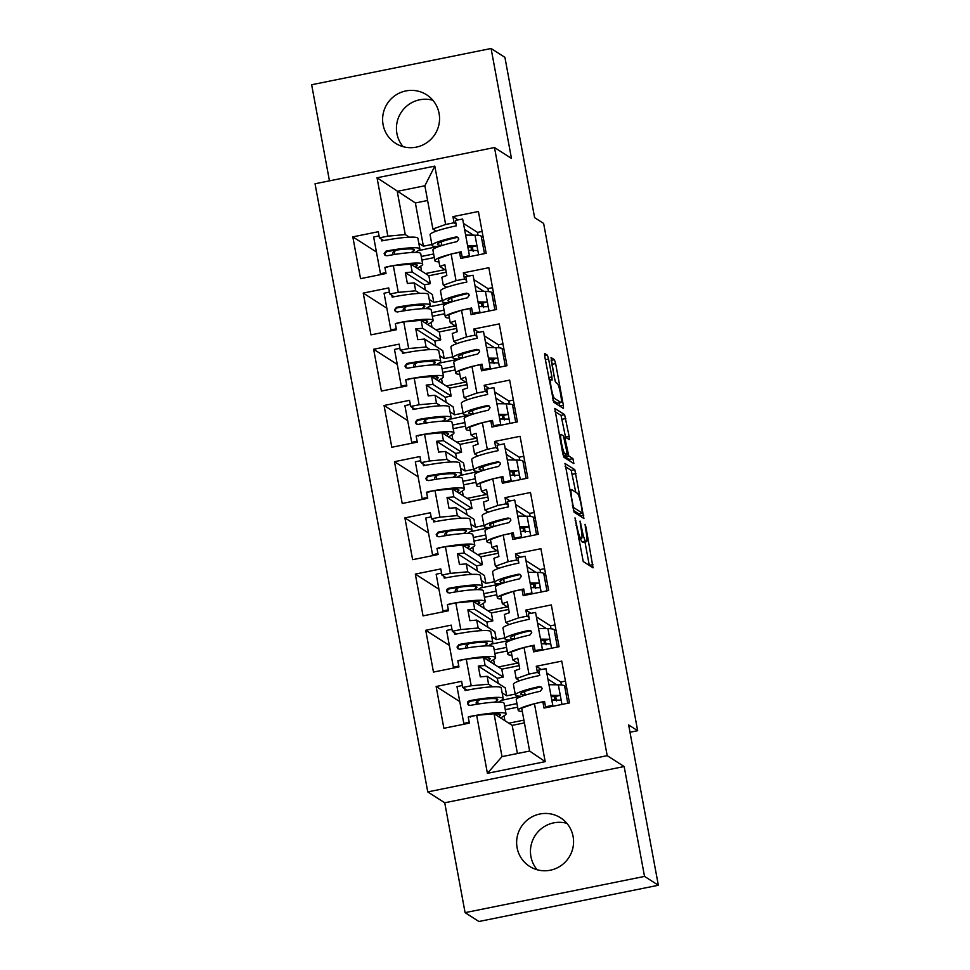 <?xml version="1.0" encoding="UTF-8"?>
<svg xmlns="http://www.w3.org/2000/svg" width="970" height="970" viewBox="0 0 970 970"><rect width="100%" height="100%" fill="white"/><g stroke="black" fill="none" stroke-linecap="round" stroke-linejoin="round"><path stroke-width="1.45" d="M574.992 517.859L583.237 561.545L593.058 567.814L585.928 527.037L585.043 524.309L586.062 531.414A11.591 1.491 78.6 0 1 586.62 541.672A11.591 1.491 78.6 0 1 586.426 541.624L585.613 541.102A11.591 1.491 78.6 0 1 581.782 528.674L580.036 521.084L581.018 528.177A11.591 1.491 78.6 0 1 581.576 538.435A11.591 1.491 78.6 0 1 581.382 538.386L580.569 537.865A11.591 1.491 78.6 0 1 576.726 525.437L574.992 517.859M383.089 124.694A28.797 28.336 -57.4 0 0 426.897 142.638A28.797 28.336 -57.4 0 0 426.606 94.781A28.797 28.336 -57.4 0 0 383.089 124.694M432.85 100.249A28.797 28.336 -57.4 0 0 403.132 146.676M517.107 847.768A28.797 28.336 -57.4 0 0 560.915 865.713A28.797 28.336 -57.4 0 0 560.624 817.855A28.797 28.336 -57.4 0 0 517.107 847.768M566.868 823.324A28.797 28.336 -57.4 0 0 537.15 869.75M658.351 885.258L478.913 921.5L465.091 912.649L644.529 876.407L658.351 885.258L628.633 724.929L637.654 730.701L543.636 223.439L534.615 217.668L504.909 57.351L491.087 48.5L311.649 84.742L329.461 180.844M548.596 359.07L547.407 355.19L544.594 353.419L544.776 356.62L553.7 402.235L563.473 408.491L563.364 405.302L555.628 363.568L554.428 359.688L551.057 357.554L554.537 378.615L555.737 382.495L557.386 383.55A9.688 1.249 78.6 0 1 560.478 393.347A9.688 1.249 78.6 0 1 561.048 402.514A9.688 1.249 78.6 0 1 560.89 402.465L554.452 398.355A9.688 1.249 78.6 0 1 551.36 388.546A9.688 1.249 78.6 0 1 550.79 379.391A9.688 1.249 78.6 0 1 550.948 379.428L552.088 380.131L551.906 376.93L548.596 359.07L545.346 359.724M644.529 876.407L624.159 766.53L607.196 755.666L494.482 147.525L511.457 158.389L491.087 48.5M565.049 463.417L574.094 512.221L583.916 518.489L574.81 469.662L564.928 463.442M562.697 453.342L554.791 408.406L564.625 414.675L569.123 436.415L569.305 439.628L565.219 437.058L565.389 440.259L568.784 455.997L572.906 458.628L573.876 463.587L563.897 457.222L562.697 453.342M446.649 287.35L443.302 285.204L441.835 277.287L446.843 275.504L444.842 264.689L439.834 266.471L438.355 258.553L451.111 254.019L459.55 252.309L460.677 258.444L486.164 253.291L478.416 211.496L452.929 216.649L454.069 222.773L445.63 224.47L432.887 229.005L424.872 185.767L397.239 191.357L405.254 234.582L409.304 237.177M446.236 272.231L428.861 275.735L410.722 264.131L412.201 272.061L405.363 272.667L407.364 283.47L414.202 282.864L432.329 294.468L433.796 302.397L442.296 300.676M414.202 282.864L415.669 290.794L419.719 293.389M429.237 299.475L433.796 302.397M457.064 343.55L453.717 341.416L452.25 333.486L457.258 331.704L455.257 320.9L450.25 322.683L448.77 314.753L461.526 310.218L469.965 308.521L471.093 314.644L496.579 309.491L488.832 267.708L463.345 272.849L464.484 278.972L456.045 280.682L443.302 285.204M456.652 328.43L439.277 331.934L421.138 320.33L422.617 328.26L415.778 328.866L417.779 339.682L424.617 339.063L442.744 350.679L444.224 358.597L452.711 356.887M424.617 339.063L426.085 346.993L430.134 349.588M439.652 355.675L444.224 358.597M467.479 399.761L464.133 397.615L462.666 389.685L467.673 387.903L465.673 377.1L460.665 378.882L459.198 370.952L471.941 366.417L480.38 364.72L481.508 370.843L506.995 365.702L499.247 323.907L473.772 329.048L474.9 335.171L466.473 336.881L453.717 341.416M467.067 384.629L449.692 388.145L431.565 376.53L433.032 384.459L426.194 385.078L428.194 395.881L435.033 395.275L453.16 406.879L454.639 414.808L463.126 413.087M435.033 395.275L436.5 403.193L440.55 405.787M450.068 411.886L454.639 414.808M477.895 455.961L474.548 453.814L473.081 445.897L478.089 444.114L476.088 433.299L471.08 435.081L469.613 427.152L482.357 422.629L490.796 420.919L491.923 427.042L517.41 421.901L509.662 380.107L484.188 385.26L485.315 391.383L476.888 393.08L464.133 397.615M477.482 440.841L460.107 444.345L441.98 432.741L443.448 440.659L436.609 441.277L438.61 452.081L445.448 451.474L463.587 463.078L465.054 471.008L473.542 469.286M445.448 451.474L446.915 459.404L450.977 461.999M460.483 468.086L465.054 471.008M488.31 512.16L484.964 510.014L483.496 502.096L488.504 500.314L486.503 489.51L481.496 491.281L480.029 483.363L492.772 478.828L501.211 477.131L502.351 483.254L527.825 478.101L520.078 436.306L494.603 441.459L495.731 447.582L487.304 449.292L474.548 453.814M487.898 497.04L470.523 500.544L452.396 488.941L453.863 496.87L447.024 497.477L449.037 508.292L455.864 507.674L474.003 519.277L475.47 527.207L483.969 525.497M455.864 507.674L457.331 515.603L461.393 518.198M470.899 524.285L475.47 527.207M498.725 568.359L495.379 566.225L493.912 558.296L498.919 556.513L496.919 545.71L491.911 547.492L490.444 539.562L503.187 535.028L511.626 533.33L512.766 539.453L538.241 534.312L530.493 492.517L505.018 497.658L506.146 503.782L497.719 505.491L484.964 510.014M498.313 553.239L480.938 556.756L462.811 545.14L464.278 553.07L457.44 553.676L459.453 564.491L466.279 563.873L484.418 575.489L485.885 583.406L494.385 581.697M466.279 563.873L467.746 571.803L471.808 574.398M481.314 580.484L485.885 583.406M509.141 624.571L505.794 622.425L504.327 614.495L509.335 612.725L507.334 601.909L502.327 603.692L500.859 595.762L513.615 591.239L522.042 589.53L523.182 595.653L548.656 590.512L540.908 548.717L515.434 553.858L516.573 559.993L508.134 561.691L495.379 566.225M508.729 609.439L491.366 612.955L473.227 601.351L474.694 609.269L467.867 609.887L469.868 620.691L476.694 620.085L494.833 631.688L496.3 639.618L504.8 637.896M476.694 620.085L478.161 628.002L482.223 630.597M491.741 636.696L496.3 639.618M519.568 680.77L516.222 678.624L514.743 670.706L519.762 668.924L517.75 658.109L512.742 659.891L511.275 651.973L524.03 647.439L532.457 645.729L533.597 651.864L559.072 646.711L551.324 604.916L525.849 610.069L526.989 616.192L518.55 617.89L505.794 622.425M519.144 665.65L501.781 669.154L483.642 657.551L485.109 665.481L478.283 666.087L480.283 676.89L487.11 676.284L505.249 687.888L506.716 695.817L515.216 694.096M487.11 676.284L488.589 684.214L492.639 686.808M502.157 692.895L506.716 695.817M607.196 755.666L427.758 791.908L315.044 183.766L494.482 147.525M478.161 628.002L460.774 629.566L455.827 602.904L473.227 601.351M467.746 571.803L450.359 573.367L441.92 575.064L440.792 568.941L415.305 574.082L423.053 615.877L448.528 610.736L447.4 604.613L455.827 602.904M450.359 573.367L445.412 546.704L462.811 545.14M457.331 515.603L439.943 517.155L431.504 518.865L430.365 512.742L404.89 517.883L412.638 559.678L438.113 554.525L436.985 548.402L445.412 546.704M439.943 517.155L434.996 490.505L452.396 488.941M446.915 459.404L429.528 460.956L421.089 462.666L419.949 456.53L394.475 461.684L402.223 503.478L427.697 498.325L426.57 492.202L434.996 490.505M429.528 460.956L424.581 434.293L441.98 432.741M436.5 403.193L419.101 404.757L410.674 406.454L409.534 400.331L384.059 405.484L391.807 447.267L417.282 442.126L416.142 436.003L424.581 434.293M419.101 404.757L414.166 378.094L431.565 376.53M426.085 346.993L408.685 348.545L400.258 350.255L399.119 344.132L373.644 349.273L381.392 391.068L406.866 385.927L405.727 379.791L414.166 378.094M408.685 348.545L403.75 321.894L421.138 320.33M415.669 290.794L398.27 292.346L389.843 294.055L388.703 287.932L363.229 293.073L370.964 334.868L396.451 329.715L395.311 323.592L403.75 321.894M398.27 292.346L393.335 265.683L410.722 264.131M405.254 234.582L387.854 236.146L379.428 237.844L378.288 231.721L352.813 236.874L360.549 278.657L386.036 273.516L384.896 267.393L393.335 265.683M387.854 236.146L377.039 177.777L434.815 166.112L445.63 224.47M451.111 254.019L456.045 280.682M461.526 310.218L466.473 336.881M471.941 366.417L476.888 393.08M482.357 422.629L487.304 449.292M492.772 478.828L497.719 505.491M503.187 535.028L508.134 561.691M513.615 591.239L518.55 617.89M524.03 647.439L528.965 674.101L516.222 678.624M524.418 722.893L512.196 725.354L494.057 713.75L501.999 756.624L529.632 751.047L521.69 708.173L534.446 703.638L542.873 701.94L544.012 708.064L569.487 702.91L561.751 661.128L536.264 666.269L537.404 672.392L528.965 674.101M534.446 703.638L545.188 761.644L487.413 773.32L476.67 715.314L494.057 713.75M488.589 684.214L471.19 685.766L462.751 687.475L461.623 681.352L436.136 686.493L443.884 728.288L469.371 723.135L468.231 717.012L476.67 715.314M471.19 685.766L466.243 659.103L483.642 657.551M460.774 629.566L452.335 631.264L451.208 625.141L425.721 630.294L433.469 672.077L458.955 666.936L457.816 660.812L466.243 659.103M629.991 732.253L637.654 730.701M445.885 270.351L439.834 266.471M412.201 272.061L430.328 283.664L424.411 284.865L425.357 290.006M428.861 275.735L430.328 283.664M456.3 326.55L450.25 322.683M422.617 328.26L440.744 339.864L434.827 341.064L435.785 346.217M439.277 331.934L440.744 339.864M466.715 382.762L460.665 378.882M433.032 384.459L451.159 396.063L445.242 397.263L446.2 402.417M449.692 388.145L451.159 396.063M477.131 438.961L471.08 435.081M443.448 440.659L461.575 452.275L455.657 453.463L456.615 458.616M460.107 444.345L461.575 452.275M487.558 495.161L481.496 491.281M453.863 496.87L471.99 508.474L466.073 509.674L467.031 514.815M470.523 500.544L471.99 508.474M497.974 551.36L491.911 547.492M464.278 553.07L482.417 564.673L476.488 565.874L477.446 571.027M480.938 556.756L482.417 564.673M508.389 607.572L502.327 603.692M474.694 609.269L492.833 620.885L486.904 622.073L487.861 627.226M491.366 612.955L492.833 620.885M518.804 663.771L512.742 659.891M485.109 665.481L503.248 677.084L497.319 678.272L498.277 683.426M501.781 669.154L503.248 677.084M512.196 725.354L517.41 753.508M529.632 751.047L545.188 761.644M487.413 773.32L501.999 756.624M624.159 766.53L444.733 802.772L465.091 912.649M444.733 802.772L427.758 791.908M427.6 200.487L415.378 202.96L377.039 177.777M436.233 231.151L432.887 229.005M418.822 243.276L423.381 246.198L431.88 244.476M415.378 202.96L423.381 246.198M424.872 185.767L434.815 166.112M504.921 720.71L504.012 715.811M554.767 699.685L552.997 700.037M517.64 707.178L505.261 709.676M459.768 701.613L436.136 686.493M523.909 720.128L508.789 723.183M567.717 693.344L566.019 693.683M516.974 703.589L504.594 706.087M565.449 681.098L560.866 682.019L561.424 684.99M522.309 711.483A32.859 4.025 -10.5 0 1 518.222 710.331L516.246 699.697A32.859 4.025 169.5 0 1 540.266 691.27L542.169 688.712L541.551 687.269L539.393 686.59A32.859 4.025 169.5 0 0 515.385 695.017A32.859 4.025 169.5 0 0 520.563 696.205L501.357 700.388M466.982 690.179L462.751 687.475M556.804 684.82L547.929 679.133M539.393 673.665L537.404 672.392M560.866 682.019L546.789 673.01M541.369 669.53L536.264 666.269M544.873 703.214L542.873 701.94M494.506 664.498L493.597 659.612M544.352 643.474L542.582 643.837M507.225 650.979L494.845 653.477M449.353 645.414L425.721 630.294M517.713 663.08L498.374 666.984M557.301 637.144L555.604 637.484M506.558 647.39L494.179 649.888M484.091 608.299L483.181 603.413M533.924 587.274L532.166 587.638M496.81 594.78L484.43 597.278M438.937 589.214L415.305 574.082M507.298 606.868L487.958 610.773M546.886 580.933L545.188 581.285M496.143 591.191L483.763 593.688M473.675 552.1L472.766 547.213M523.509 531.075L521.751 531.427M486.394 538.568L474.015 541.066M428.51 533.003L404.89 517.883M496.882 550.669L477.543 554.573M536.471 524.734L534.773 525.073M485.727 534.979L473.348 537.477M463.26 495.888L462.35 491.002M513.094 474.876L511.335 475.227M475.967 482.369L463.599 484.867M418.094 476.803L394.475 461.684M486.467 494.47L467.128 498.374M526.055 468.534L524.358 468.874M475.312 478.78L462.933 481.278M452.844 439.689L451.935 434.803M502.678 418.664L500.92 419.028M465.551 426.169L453.184 428.667M407.679 420.604L384.059 405.484M476.052 438.258L456.712 442.174M515.64 412.323L513.942 412.674M464.885 422.58L452.517 425.078M442.417 383.489L441.52 378.603M492.263 362.465L490.505 362.816M455.136 369.97L442.769 372.468M397.263 364.393L373.644 349.273M465.636 382.059L446.297 385.963M505.212 356.123L503.515 356.463M454.469 366.369L442.102 368.879M432.002 327.29L431.104 322.392M481.847 306.265L480.089 306.617M444.721 313.759L432.353 316.256M386.848 308.193L363.229 293.073M455.209 325.859L435.882 329.764M494.797 299.924L493.099 300.263M444.054 310.17L431.686 312.667M421.586 271.079L420.689 266.192M471.432 250.054L469.662 250.418M434.305 257.559L421.926 260.057M376.433 251.994L352.813 236.874M444.793 269.66L425.466 273.564M484.382 243.725L482.684 244.064M433.638 253.97L421.271 256.468M555.034 624.886L550.451 625.82L551.008 628.79M511.578 640.018L490.941 644.189M456.567 633.98L452.335 631.264M546.389 628.609L537.513 622.934M528.977 617.466L526.989 616.192M550.451 625.82L536.374 616.811M530.954 613.331L525.849 610.069M534.458 647.014L532.457 645.729M482.114 231.466L477.531 232.4L478.089 235.37M438.974 261.864A32.859 4.025 -10.5 0 1 434.887 260.712L432.923 250.078A32.859 4.025 169.5 0 1 456.931 241.651L458.834 239.093L457.585 237.165L456.058 236.959A32.859 4.025 169.5 0 0 432.05 245.398A32.859 4.025 169.5 0 0 437.228 246.586L418.021 250.769M383.659 240.56L379.428 237.844M473.469 235.189L464.594 229.514M456.058 224.046L454.069 222.773M477.531 232.4L463.466 223.391M458.034 219.911L452.929 216.649M461.538 253.594L459.55 252.309M492.53 287.678L487.946 288.599L488.504 291.57M449.074 302.81L428.437 306.969M394.075 296.759L389.843 294.055M483.884 291.4L475.009 285.713M466.473 280.245L464.484 278.972M487.946 288.599L473.881 279.59M468.449 276.111L463.345 272.849M471.953 309.794L469.965 308.521M502.945 343.877L498.374 344.799L498.919 347.781M459.489 359.009L438.852 363.18M404.49 352.959L400.258 350.255M494.312 347.599L485.436 341.913M476.9 336.457L474.9 335.171M498.374 344.799L484.297 335.79M478.865 332.322L473.772 329.048M482.369 365.993L480.38 364.72M513.36 400.076L508.789 400.998L509.335 403.981M470.22 430.474A32.859 4.025 -10.5 0 1 466.133 429.31L464.169 418.688A32.859 4.025 169.5 0 1 488.177 410.249L490.08 407.703L488.844 405.775L487.316 405.569A32.859 4.025 169.5 0 0 463.296 414.008A32.859 4.025 169.5 0 0 468.486 415.196L449.268 419.379M414.905 409.17L410.674 406.454M504.727 403.799L495.852 398.124M487.316 392.656L485.315 391.383M508.789 400.998L494.712 391.989M489.28 388.521L484.188 385.26M492.784 422.192L490.796 420.919M523.776 456.276L519.205 457.209L519.75 460.18M480.635 486.673A32.859 4.025 -10.5 0 1 476.561 485.521L474.585 474.888A32.859 4.025 169.5 0 1 498.592 466.461L500.496 463.902L499.877 462.46L497.731 461.781A32.859 4.025 169.5 0 0 473.712 470.207A32.859 4.025 169.5 0 0 478.901 471.396L459.683 475.579M425.321 465.37L421.089 462.666M515.143 459.998L506.267 454.324M497.731 448.855L495.731 447.582M519.205 457.209L505.127 448.201M499.708 444.721L494.603 441.459M503.2 478.404L501.211 477.131M534.191 512.487L529.62 513.409L530.166 516.38M491.062 542.873A32.859 4.025 -10.5 0 1 486.976 541.721L485 531.087A32.859 4.025 169.5 0 1 509.007 522.66L510.911 520.102L510.293 518.659L508.147 517.98A32.859 4.025 169.5 0 0 484.139 526.407A32.859 4.025 169.5 0 0 489.316 527.595L470.098 531.778M435.736 521.569L431.504 518.865M525.558 516.21L516.683 510.523M508.147 505.067L506.146 503.782M529.62 513.409L515.543 504.4M510.123 500.932L505.018 497.658M513.615 534.603L511.626 533.33M544.619 568.687L540.035 569.608L540.581 572.591M501.15 583.819L480.514 587.99M446.151 577.768L441.92 575.064M535.973 572.409L527.098 566.722M518.562 561.266L516.573 559.993M540.035 569.608L525.958 560.599M520.538 557.132L515.434 553.858M524.03 590.803L522.042 589.53M497.319 678.272L478.283 666.087M486.904 622.073L467.867 609.887M476.488 565.874L457.44 553.676M466.073 509.674L447.024 497.477M455.657 453.463L436.609 441.277M445.242 397.263L426.194 385.078M434.827 341.064L415.778 328.866M424.411 284.865L405.363 272.667M580.484 538.665A11.591 1.491 78.6 0 0 582.024 541.818L585.613 541.102M586.62 541.672L583.031 542.388A11.591 1.491 78.6 0 1 582.837 542.339L582.024 541.818M589.323 565.437L584.971 542M575.756 492.239L571.221 470.389L565.134 466.497M580.181 516.113L579.721 513.688M572.93 504.933L573.767 507.649L582.388 513.142L581.309 505.77A11.591 1.491 78.6 0 0 577.477 493.342L571.621 489.595A11.591 1.491 78.6 0 0 571.415 489.547A11.591 1.491 78.6 0 0 571.985 499.805L572.93 504.933L572.288 505.055M578.835 513.845L573.367 510.402M554.949 411.51L561.036 415.402L564.625 414.675M565.558 437.252L561.036 415.402M564.588 455.318L565.195 456.712L569.317 459.356L572.906 458.628M569.96 461.102L569.317 459.356M561.169 434.439A9.688 1.249 78.6 0 0 561 434.402A9.688 1.249 78.6 0 0 561.582 443.557A9.688 1.249 78.6 0 0 564.673 453.366L567.001 454.821L566.832 451.62L563.437 435.894L561.169 434.439M561.048 402.514L557.459 403.241A9.688 1.249 78.6 0 1 557.301 403.193L552.973 400.428M555.192 381.307L551.384 361.604M559.787 406.127L559.193 402.889M500.653 717.97L504.885 715.254A32.859 4.025 169.5 0 0 506.037 713.859L504.073 703.238A32.859 4.025 -10.5 0 0 470.268 705.408L468.243 704.863L467.455 703.25L467.867 701.722L469.407 700.728A32.859 4.025 -10.5 0 1 503.2 698.558L501.235 687.924A32.859 4.025 169.5 0 0 465.079 690.543L464.751 688.748M479.883 699.697L477.64 701.14A42.462 5.202 169.5 0 0 476.149 702.935L476.416 704.329M506.037 713.859A32.859 4.025 169.5 0 0 469.892 716.49L470.535 717.06M494.3 713.908A27.318 3.346 -10.5 0 1 500.593 714.878A27.318 3.346 -10.5 0 1 499.635 716.03L498.628 716.672M494.554 702.159L496.798 700.716L496.446 698.824M496.798 700.716A27.318 3.346 -10.5 0 0 497.755 699.564A27.318 3.346 -10.5 0 0 470.05 701.286L468.267 702.765L468.595 705.117M465.6 690.446L465.37 689.136M469.201 722.238A32.859 4.025 169.5 0 0 463.805 723.402L465.649 723.717A27.318 3.346 -10.5 0 1 469.322 722.905M503.2 698.558A32.859 4.025 -10.5 0 1 502.048 699.94L498.774 702.05M462.387 685.487A32.859 4.025 169.5 0 0 456.991 686.651L463.805 723.402M554.416 696.654L554.84 700.061M548.959 684.711L558.332 684.832A42.462 5.202 -10.5 0 1 564.552 685.766L566.553 687.051M518.222 710.331A32.859 4.025 -10.5 0 1 533.573 703.953M536.204 703.286A32.859 4.025 -10.5 0 1 544.534 701.407L545.54 706.815A32.859 4.025 -10.5 0 1 552.803 705.42L552.585 706.148A27.318 3.346 169.5 0 0 546.546 707.312L545.54 706.815M544.667 702.086A27.318 3.346 169.5 0 0 543.503 702.341M556.525 700.946L555.81 697.078A2.401 1.249 75.2 0 0 555.01 696.666L551.166 696.618M515.385 695.017L513.409 684.384A32.859 4.025 -10.5 0 1 539.732 675.472L538.726 670.064A32.859 4.025 -10.5 0 1 545.989 668.669L552.803 705.42M550.936 695.344L559.581 695.454A2.401 1.249 -104.8 0 1 560.381 695.866L561.096 699.746A2.401 1.249 -104.8 0 1 560.636 700.122A2.401 1.249 -104.8 0 1 560.454 700.134L551.797 700.025M541.345 687.075L540.411 687.075A27.318 3.346 169.5 0 0 520.829 694.011A27.318 3.346 169.5 0 0 525.134 694.993L525.655 695.005M490.238 661.77L494.47 659.054A32.859 4.025 169.5 0 0 495.621 657.66L493.657 647.038A32.859 4.025 -10.5 0 0 459.853 649.209L457.828 648.663L457.04 647.051L458.992 644.516A32.859 4.025 -10.5 0 1 492.784 642.346L490.82 631.725A32.859 4.025 169.5 0 0 454.663 634.344L454.336 632.549M469.468 643.486L467.225 644.929A42.462 5.202 169.5 0 0 465.733 646.723L466 648.118M495.621 657.66A32.859 4.025 169.5 0 0 459.477 660.291L460.12 660.849M483.884 657.709A27.318 3.346 -10.5 0 1 490.177 658.666A27.318 3.346 -10.5 0 1 489.219 659.83L488.213 660.473M484.139 645.959L486.382 644.516L486.031 642.625M486.382 644.516A27.318 3.346 -10.5 0 0 487.34 643.365A27.318 3.346 -10.5 0 0 459.634 645.086L457.84 646.566L458.179 648.906M455.185 634.247L454.942 632.937M458.786 666.026A32.859 4.025 169.5 0 0 453.39 667.19L455.233 667.505A27.318 3.346 -10.5 0 1 458.907 666.705M492.784 642.346A32.859 4.025 -10.5 0 1 491.632 643.74L488.359 645.85M451.971 629.287A32.859 4.025 169.5 0 0 446.576 630.452L453.39 667.19M479.823 605.571L484.054 602.855A32.859 4.025 169.5 0 0 485.206 601.461L483.242 590.827A32.859 4.025 -10.5 0 0 449.437 592.997L447.412 592.452L446.624 590.839L447.037 589.311L448.576 588.317A32.859 4.025 -10.5 0 1 482.369 586.147L480.392 575.525A32.859 4.025 169.5 0 0 444.248 578.144L443.92 576.338M459.053 587.286L456.809 588.729A42.462 5.202 169.5 0 0 455.318 590.524L455.585 591.918M485.206 601.461A32.859 4.025 169.5 0 0 449.061 604.08L449.704 604.649M473.469 601.509A27.318 3.346 -10.5 0 1 479.762 602.467A27.318 3.346 -10.5 0 1 478.804 603.619L477.798 604.274M473.712 589.76L475.967 588.317L475.615 586.426M475.967 588.317A27.318 3.346 -10.5 0 0 476.925 587.153A27.318 3.346 -10.5 0 0 449.219 588.887L447.425 590.366L447.764 592.706M444.769 578.035L444.527 576.738M448.37 609.827A32.859 4.025 169.5 0 0 442.975 610.991L444.806 611.306A27.318 3.346 -10.5 0 1 448.492 610.506M482.369 586.147A32.859 4.025 -10.5 0 1 481.217 587.541L477.943 589.639M441.556 573.076A32.859 4.025 169.5 0 0 436.161 574.24L442.975 610.991M469.407 549.372L473.639 546.643A32.859 4.025 169.5 0 0 474.791 545.261L472.814 534.628A32.859 4.025 -10.5 0 0 439.022 536.798L436.997 536.252L436.197 534.64L438.161 532.118A32.859 4.025 -10.5 0 1 471.953 529.947L469.977 519.314A32.859 4.025 169.5 0 0 433.832 521.945L433.493 520.138M448.637 531.087L446.394 532.53A42.462 5.202 169.5 0 0 444.903 534.324L445.157 535.719M474.791 545.261A32.859 4.025 169.5 0 0 438.646 547.88L439.289 548.45M463.054 545.298A27.318 3.346 -10.5 0 1 469.347 546.268A27.318 3.346 -10.5 0 1 468.389 547.419L467.382 548.074M463.296 533.561L465.551 532.106L465.2 530.214M465.551 532.106A27.318 3.346 -10.5 0 0 466.509 530.954A27.318 3.346 -10.5 0 0 438.804 532.688L437.009 534.155L437.349 536.507M434.354 521.836L434.111 520.526M437.943 553.627A32.859 4.025 169.5 0 0 432.547 554.791L434.39 555.107A27.318 3.346 -10.5 0 1 438.076 554.307M471.953 529.947A32.859 4.025 -10.5 0 1 470.802 531.33L467.528 533.439M431.141 516.877A32.859 4.025 169.5 0 0 425.745 518.041L432.547 554.791M458.992 493.16L463.224 490.444A32.859 4.025 169.5 0 0 464.375 489.05L462.399 478.428A32.859 4.025 -10.5 0 0 428.607 480.599L426.582 480.053L425.781 478.44L427.746 475.906A32.859 4.025 -10.5 0 1 461.538 473.748L459.562 463.114A32.859 4.025 169.5 0 0 423.417 465.733L423.078 463.939M438.222 474.876L435.979 476.318A42.462 5.202 169.5 0 0 434.487 478.125L434.742 479.507M464.375 489.05A32.859 4.025 169.5 0 0 428.219 491.681L428.873 492.239M452.638 489.098A27.318 3.346 -10.5 0 1 458.931 490.068A27.318 3.346 -10.5 0 1 457.973 491.22L456.967 491.863M452.881 477.349L455.136 475.906L454.784 474.015M455.136 475.906A27.318 3.346 -10.5 0 0 456.094 474.754A27.318 3.346 -10.5 0 0 428.388 476.476L426.594 477.955L426.933 480.308M423.938 465.636L423.696 464.327M427.527 497.416A32.859 4.025 169.5 0 0 422.132 498.592L423.975 498.895A27.318 3.346 -10.5 0 1 427.661 498.095M461.538 473.748A32.859 4.025 -10.5 0 1 460.386 475.13L457.112 477.24M420.725 460.677A32.859 4.025 169.5 0 0 415.33 461.841L422.132 498.592M448.576 436.961L452.808 434.245A32.859 4.025 169.5 0 0 453.96 432.85L451.984 422.229A32.859 4.025 -10.5 0 0 418.191 424.387L416.166 423.841L415.366 422.229L417.318 419.707A32.859 4.025 -10.5 0 1 451.123 417.536L449.146 406.915A32.859 4.025 169.5 0 0 413.002 409.534L412.662 407.727M427.806 418.676L425.563 420.119A42.462 5.202 169.5 0 0 424.072 421.914L424.326 423.308M453.96 432.85A32.859 4.025 169.5 0 0 417.803 435.469L418.458 436.039M442.223 432.899A27.318 3.346 -10.5 0 1 448.516 433.857A27.318 3.346 -10.5 0 1 447.558 435.021L446.552 435.663M442.465 421.15L444.721 419.707L444.369 417.815M444.721 419.707A27.318 3.346 -10.5 0 0 445.679 418.543A27.318 3.346 -10.5 0 0 417.973 420.277L416.178 421.756L416.518 424.096M413.523 409.437L413.281 408.127M417.112 441.217A32.859 4.025 169.5 0 0 411.716 442.381L413.559 442.696A27.318 3.346 -10.5 0 1 417.245 441.896M451.123 417.536A32.859 4.025 -10.5 0 1 449.971 418.931L446.697 421.041M410.31 404.466A32.859 4.025 169.5 0 0 404.914 405.642L411.716 442.381M544 640.455L544.412 643.862M538.544 628.511L547.917 628.633A42.462 5.202 -10.5 0 1 554.137 629.566L556.137 630.852M511.893 655.284A32.859 4.025 -10.5 0 1 507.807 654.132A32.859 4.025 -10.5 0 1 523.157 647.742M525.788 647.075A32.859 4.025 -10.5 0 1 534.118 645.208L535.125 650.615A32.859 4.025 -10.5 0 1 542.388 649.221L542.169 649.948A27.318 3.346 169.5 0 0 536.131 651.1L535.125 650.615M534.24 645.887A27.318 3.346 169.5 0 0 533.088 646.129M546.11 644.747L545.395 640.879A2.401 1.249 75.2 0 0 544.594 640.455L540.751 640.406M507.807 654.132L505.831 643.498A32.859 4.025 169.5 0 1 529.85 635.071L531.754 632.513L530.505 630.585L528.977 630.379A32.859 4.025 169.5 0 0 504.97 638.818L502.993 628.184A32.859 4.025 -10.5 0 1 529.317 619.272L528.311 613.864A32.859 4.025 -10.5 0 1 535.573 612.47L542.388 649.221M540.52 639.133L549.165 639.254A2.401 1.249 -104.8 0 1 549.966 639.666L550.681 643.534A2.401 1.249 -104.8 0 1 550.22 643.91A2.401 1.249 -104.8 0 1 550.038 643.934L541.381 643.825M530.929 630.876L529.996 630.876A27.318 3.346 169.5 0 0 510.414 637.811A27.318 3.346 169.5 0 0 514.718 638.793L515.24 638.806M504.97 638.818A32.859 4.025 169.5 0 0 510.147 640.006L511.59 640.018M533.585 584.255L533.997 587.662M528.129 572.3L537.501 572.433A42.462 5.202 -10.5 0 1 543.721 573.367L545.722 574.64M501.478 599.084A32.859 4.025 -10.5 0 1 497.392 597.92A32.859 4.025 -10.5 0 1 512.742 591.542M515.373 590.875A32.859 4.025 -10.5 0 1 523.703 589.008L524.709 594.404A32.859 4.025 -10.5 0 1 531.972 593.022L531.754 593.749A27.318 3.346 169.5 0 0 525.716 594.901L524.709 594.404M523.824 589.687A27.318 3.346 169.5 0 0 522.672 589.93M535.695 588.547L534.979 584.667A2.401 1.249 75.2 0 0 534.179 584.255L530.335 584.207M497.392 597.92L495.415 587.299A32.859 4.025 169.5 0 1 519.435 578.86L521.339 576.301L520.09 574.385L518.562 574.179A32.859 4.025 169.5 0 0 494.554 582.606L492.578 571.985A32.859 4.025 -10.5 0 1 518.889 563.061L517.895 557.665A32.859 4.025 -10.5 0 1 525.158 556.271L531.972 593.022M530.105 582.934L538.75 583.043A2.401 1.249 -104.8 0 1 539.55 583.467L540.266 587.335A2.401 1.249 -104.8 0 1 539.805 587.711A2.401 1.249 -104.8 0 1 539.623 587.735L530.966 587.614M520.514 574.676L519.58 574.676A27.318 3.346 169.5 0 0 499.999 581.6A27.318 3.346 169.5 0 0 504.303 582.594L504.824 582.594M494.554 582.606A32.859 4.025 169.5 0 0 499.732 583.794L501.175 583.819M523.169 528.044L523.582 531.451M517.713 516.101L527.086 516.222A42.462 5.202 -10.5 0 1 533.306 517.168L535.307 518.441M486.976 541.721A32.859 4.025 -10.5 0 1 502.327 535.343M504.958 534.676A32.859 4.025 -10.5 0 1 513.288 532.797L514.282 538.204A32.859 4.025 -10.5 0 1 521.557 536.81L521.339 537.538A27.318 3.346 169.5 0 0 515.3 538.702L514.282 538.204M513.409 533.476A27.318 3.346 169.5 0 0 512.257 533.73M525.279 532.348L524.564 528.468A2.401 1.249 75.2 0 0 523.764 528.056L519.92 528.007M484.139 526.407L482.163 515.785A32.859 4.025 -10.5 0 1 508.474 506.861L507.48 501.454A32.859 4.025 -10.5 0 1 514.743 500.059L521.557 536.81M519.69 526.734L528.335 526.843A2.401 1.249 -104.8 0 1 529.135 527.256L529.85 531.136A2.401 1.249 -104.8 0 1 529.39 531.511A2.401 1.249 -104.8 0 1 529.208 531.524L520.55 531.414M510.099 518.465L509.153 518.477A27.318 3.346 169.5 0 0 489.583 525.4A27.318 3.346 169.5 0 0 493.888 526.383L494.409 526.395M512.754 471.844L513.166 475.251M507.298 459.901L516.67 460.022A42.462 5.202 -10.5 0 1 522.891 460.956L524.879 462.241M476.561 485.521A32.859 4.025 -10.5 0 1 491.911 479.144M494.542 478.477A32.859 4.025 -10.5 0 1 502.872 476.597L503.866 482.005A32.859 4.025 -10.5 0 1 511.141 480.611L510.923 481.338A27.318 3.346 169.5 0 0 504.885 482.502L503.866 482.005M502.993 477.276A27.318 3.346 169.5 0 0 501.842 477.531M514.864 476.137L514.149 472.269A2.401 1.249 75.2 0 0 513.348 471.856L509.505 471.796M473.712 470.207L471.747 459.574A32.859 4.025 -10.5 0 1 498.059 450.662L497.064 445.254A32.859 4.025 -10.5 0 1 504.327 443.86L511.141 480.611M509.262 470.523L517.919 470.644A2.401 1.249 -104.8 0 1 518.72 471.056L519.435 474.936A2.401 1.249 -104.8 0 1 518.962 475.3A2.401 1.249 -104.8 0 1 518.792 475.324L510.135 475.215M499.683 462.266L498.738 462.266A27.318 3.346 169.5 0 0 479.168 469.201A27.318 3.346 169.5 0 0 483.472 470.183L483.994 470.195M502.339 415.645L502.751 419.052M496.882 403.702L506.255 403.823A42.462 5.202 -10.5 0 1 512.475 404.757L514.464 406.03M466.133 429.31A32.859 4.025 -10.5 0 1 481.484 422.932M484.127 422.265A32.859 4.025 -10.5 0 1 492.457 420.398L493.451 425.806A32.859 4.025 -10.5 0 1 500.714 424.411L500.508 425.139A27.318 3.346 169.5 0 0 494.47 426.291L493.451 425.806M492.578 421.077A27.318 3.346 169.5 0 0 491.414 421.32M504.448 419.937L503.733 416.069A2.401 1.249 75.2 0 0 502.933 415.645L499.089 415.596M463.296 414.008L461.332 403.374A32.859 4.025 -10.5 0 1 487.643 394.463L486.649 389.055A32.859 4.025 -10.5 0 1 493.912 387.661L500.714 424.411M498.847 414.323L507.504 414.445A2.401 1.249 -104.8 0 1 508.304 414.857L509.02 418.725A2.401 1.249 -104.8 0 1 508.547 419.101A2.401 1.249 -104.8 0 1 508.377 419.125L499.72 419.004M489.256 406.066L488.322 406.066A27.318 3.346 169.5 0 0 468.74 412.99A27.318 3.346 169.5 0 0 473.057 413.984L473.578 413.984M438.161 380.761L442.393 378.033A32.859 4.025 169.5 0 0 443.545 376.651L441.568 366.017A32.859 4.025 -10.5 0 0 407.776 368.188L405.751 367.642L404.951 366.029L406.903 363.507A32.859 4.025 -10.5 0 1 440.707 361.337L438.731 350.703A32.859 4.025 169.5 0 0 402.586 353.335L402.247 351.528M417.391 362.477L415.148 363.92A42.462 5.202 169.5 0 0 413.656 365.714L413.911 367.109M443.545 376.651A32.859 4.025 169.5 0 0 407.388 379.27L408.043 379.84M431.808 376.687A27.318 3.346 -10.5 0 1 438.1 377.657A27.318 3.346 -10.5 0 1 437.143 378.809L436.136 379.464M432.05 364.95L434.305 363.507L433.954 361.604M434.305 363.507A27.318 3.346 -10.5 0 0 435.251 362.343A27.318 3.346 -10.5 0 0 407.558 364.077L405.763 365.557L406.103 367.897M403.108 353.225L402.865 351.928M406.697 385.017A32.859 4.025 169.5 0 0 401.301 386.181L403.144 386.496A27.318 3.346 -10.5 0 1 406.83 385.696M440.707 361.337A32.859 4.025 -10.5 0 1 439.555 362.731L436.27 364.829M399.882 348.266A32.859 4.025 169.5 0 0 394.487 349.43L401.301 386.181M491.923 359.433L492.336 362.841M486.467 347.49L495.84 347.624A42.462 5.202 -10.5 0 1 502.06 348.557L504.048 349.83M459.804 374.274A32.859 4.025 -10.5 0 1 455.718 373.111A32.859 4.025 -10.5 0 1 471.068 366.733M473.712 366.066A32.859 4.025 -10.5 0 1 482.041 364.199L483.036 369.594A32.859 4.025 -10.5 0 1 490.299 368.2L490.092 368.939A27.318 3.346 169.5 0 0 484.042 370.091L483.036 369.594M482.163 364.878A27.318 3.346 169.5 0 0 480.999 365.12M494.033 363.738L493.306 359.858A2.401 1.249 75.2 0 0 492.517 359.446L488.674 359.397M455.718 373.111L453.754 362.489A32.859 4.025 169.5 0 1 477.761 354.05L479.665 351.492L479.047 350.049L476.9 349.37A32.859 4.025 169.5 0 0 452.881 357.797L450.917 347.175A32.859 4.025 -10.5 0 1 477.228 338.251L476.221 332.855A32.859 4.025 -10.5 0 1 483.496 331.461L490.299 368.2M488.431 358.124L497.089 358.233A2.401 1.249 -104.8 0 1 497.889 358.657L498.604 362.525A2.401 1.249 -104.8 0 1 498.131 362.901A2.401 1.249 -104.8 0 1 497.949 362.925L489.304 362.804M478.84 349.855L477.907 349.867A27.318 3.346 169.5 0 0 458.325 356.79A27.318 3.346 169.5 0 0 462.641 357.784L463.163 357.784M452.881 357.797A32.859 4.025 169.5 0 0 458.058 358.985L459.513 359.009M427.746 324.55L431.977 321.834A32.859 4.025 169.5 0 0 433.129 320.452L431.153 309.818A32.859 4.025 -10.5 0 0 397.361 311.988L395.336 311.443L394.535 309.83L396.487 307.308A32.859 4.025 -10.5 0 1 430.28 305.138L428.316 294.504A32.859 4.025 169.5 0 0 392.171 297.123L391.832 295.329M406.976 306.277L404.72 307.72A42.462 5.202 169.5 0 0 403.241 309.515L403.496 310.909M433.129 320.452A32.859 4.025 169.5 0 0 396.972 323.071L397.627 323.64M421.392 320.488A27.318 3.346 -10.5 0 1 427.673 321.458A27.318 3.346 -10.5 0 1 426.715 322.61L425.709 323.252M421.635 308.739L423.878 307.296L423.526 305.404M423.878 307.296A27.318 3.346 -10.5 0 0 424.836 306.144A27.318 3.346 -10.5 0 0 397.142 307.866L395.348 309.345L395.687 311.697M392.692 297.026L392.45 295.717M396.281 328.818A32.859 4.025 169.5 0 0 390.886 329.982L392.729 330.297A27.318 3.346 -10.5 0 1 396.403 329.485M430.28 305.138A32.859 4.025 -10.5 0 1 429.128 306.52L425.854 308.63M389.467 292.067A32.859 4.025 169.5 0 0 384.071 293.231L390.886 329.982M481.508 303.234L481.92 306.641M476.052 291.291L485.424 291.412A42.462 5.202 -10.5 0 1 491.632 292.346L493.633 293.631M449.389 318.063A32.859 4.025 -10.5 0 1 445.303 316.911A32.859 4.025 -10.5 0 1 460.653 310.533M463.296 309.866A32.859 4.025 -10.5 0 1 471.614 307.987L472.62 313.395A32.859 4.025 -10.5 0 1 479.883 312L479.677 312.728A27.318 3.346 169.5 0 0 473.627 313.892L472.62 313.395M471.747 308.666A27.318 3.346 169.5 0 0 470.583 308.921M483.618 307.526L482.89 303.658A2.401 1.249 75.2 0 0 482.102 303.246L478.258 303.198M445.303 316.911L443.338 306.277A32.859 4.025 169.5 0 1 467.346 297.851L469.25 295.292L468.631 293.849L466.473 293.17A32.859 4.025 169.5 0 0 442.465 301.597L440.501 290.976A32.859 4.025 -10.5 0 1 466.812 282.052L465.806 276.644A32.859 4.025 -10.5 0 1 473.081 275.25L479.883 312M478.016 301.925L486.673 302.034A2.401 1.249 -104.8 0 1 487.461 302.446L488.189 306.326A2.401 1.249 -104.8 0 1 487.716 306.702A2.401 1.249 -104.8 0 1 487.534 306.714L478.889 306.605M468.425 293.655L467.491 293.667A27.318 3.346 169.5 0 0 447.91 300.591A27.318 3.346 169.5 0 0 452.214 301.573L452.747 301.585M442.465 301.597A32.859 4.025 169.5 0 0 447.643 302.785L449.086 302.81M417.318 268.35L421.55 265.635A32.859 4.025 169.5 0 0 422.702 264.24L420.737 253.619A32.859 4.025 -10.5 0 0 386.945 255.789L384.92 255.243L384.12 253.631L386.072 251.097A32.859 4.025 -10.5 0 1 419.864 248.926L417.9 238.305A32.859 4.025 169.5 0 0 381.756 240.924L381.416 239.129M396.56 250.066L394.305 251.509A42.462 5.202 169.5 0 0 392.826 253.303L393.08 254.698M422.702 264.24A32.859 4.025 169.5 0 0 386.557 266.871L387.2 267.429M410.977 264.289A27.318 3.346 -10.5 0 1 417.258 265.246A27.318 3.346 -10.5 0 1 416.3 266.41L415.293 267.053M411.219 252.539L413.462 251.097L413.111 249.205M413.462 251.097A27.318 3.346 -10.5 0 0 414.42 249.945A27.318 3.346 -10.5 0 0 386.727 251.666L384.932 253.146L385.272 255.486M382.277 240.827L382.034 239.517M385.866 272.606A32.859 4.025 169.5 0 0 380.47 273.77L382.313 274.086A27.318 3.346 -10.5 0 1 385.987 273.285M419.864 248.926A32.859 4.025 -10.5 0 1 418.713 250.321L415.439 252.43M379.052 235.868A32.859 4.025 169.5 0 0 373.656 237.032L380.47 273.77M471.08 247.035L471.505 250.442M465.636 235.092L475.009 235.213A42.462 5.202 -10.5 0 1 481.217 236.146L483.218 237.432M434.887 260.712A32.859 4.025 -10.5 0 1 450.238 254.322M452.881 253.667A32.859 4.025 -10.5 0 1 461.199 251.788L462.205 257.195A32.859 4.025 -10.5 0 1 469.468 255.801L469.25 256.529A27.318 3.346 169.5 0 0 463.211 257.693L462.205 257.195M461.332 252.467A27.318 3.346 169.5 0 0 460.168 252.709M473.19 251.327L472.475 247.459A2.401 1.249 75.2 0 0 471.687 247.047L467.831 246.986M432.05 245.398L430.086 234.764A32.859 4.025 -10.5 0 1 456.397 225.852L455.391 220.445A32.859 4.025 -10.5 0 1 462.654 219.05L469.468 255.801M467.601 245.713L476.258 245.834A2.401 1.249 -104.8 0 1 477.046 246.247L477.774 250.114A2.401 1.249 -104.8 0 1 477.301 250.49A2.401 1.249 -104.8 0 1 477.119 250.515L468.474 250.405M458.01 237.456L457.076 237.456A27.318 3.346 169.5 0 0 437.494 244.391A27.318 3.346 169.5 0 0 441.799 245.374L442.332 245.386M576.083 525.57L576.726 525.437M578.447 538.289L580.569 537.865M578.569 538.956L581.382 538.386M580.23 523.933L580.872 523.812M581.127 528.795L581.782 528.674M582.837 542.339L586.426 541.624M585.274 527.171L585.928 527.037M589.299 565.34L592.888 564.613M575.186 520.708L575.828 520.575M571.221 470.389L574.81 469.662M572.421 474.269L576.01 473.554M580.157 516.004L583.746 515.276M572.797 507.843L573.767 507.649M578.75 513.857L582.339 513.13L578.799 513.87M571.33 499.926L571.985 499.805M562.236 419.282L565.813 418.555M565.534 437.143L569.123 436.415M564.746 440.392L565.389 440.259M566.941 452.238L567.583 452.105M565.195 456.712L568.784 455.997M562.782 453.742L564.673 453.366M563.352 455.536L566.941 454.809M548.656 377.585L551.906 376.93M552.585 398.731L554.452 398.355M557.301 403.193L560.89 402.465M551.154 360.343L554.428 359.688M552.039 364.296L555.628 363.568M559.775 406.018L563.364 405.302M544.631 355.747L547.407 355.19M478.186 704.038L477.64 701.14M499.635 716.03L499.283 714.138M470.05 701.286L469.407 700.728M564.552 685.766L567.789 703.262M558.332 684.832L560.381 695.866M561.096 699.746L561.969 704.438M524.491 691.549L525.134 694.993M559.581 695.454L555.01 696.666M539.393 686.59L540.411 687.075M467.758 647.839L467.225 644.929M489.219 659.83L488.868 657.939M459.634 645.086L458.992 644.516M457.343 591.639L456.809 588.729M478.804 603.619L478.452 601.727M449.219 588.887L448.576 588.317M446.928 535.428L446.394 532.53M468.389 547.419L468.037 545.528M438.804 532.688L438.161 532.118M436.512 479.228L435.979 476.318M457.973 491.22L457.622 489.329M428.388 476.476L427.746 475.906M426.097 423.029L425.563 420.119M447.558 435.021L447.206 433.129M417.973 420.277L417.318 419.707M554.137 629.566L557.374 647.051M547.917 628.633L549.966 639.666M550.681 643.534L551.554 648.227M514.076 635.338L514.718 638.793M549.165 639.254L544.594 640.455M528.977 630.379L529.996 630.876M543.721 573.367L546.959 590.851M537.501 572.433L539.55 583.467M540.266 587.335L541.139 592.027M503.66 579.138L504.303 582.594M538.75 583.043L534.179 584.255M518.562 574.179L519.58 574.676M533.306 517.168L536.543 534.652M527.086 516.222L529.135 527.256M529.85 531.136L530.723 535.828M493.245 522.939L493.888 526.383M528.335 526.843L523.764 528.056M508.147 517.98L509.153 518.477M522.891 460.956L526.128 478.44M516.67 460.022L518.72 471.056M519.435 474.936L520.308 479.629M482.83 466.728L483.472 470.183M517.919 470.644L513.348 471.856M497.731 461.781L498.738 462.266M512.475 404.757L515.713 422.241M506.255 403.823L508.304 414.857M509.02 418.725L509.893 423.417M472.414 410.528L473.057 413.984M507.504 414.445L502.933 415.645M487.316 405.569L488.322 406.066M415.681 366.818L415.148 363.92M437.143 378.809L436.791 376.918M407.558 364.077L406.903 363.507M502.06 348.557L505.297 366.042M495.84 347.624L497.889 358.657M498.604 362.525L499.465 367.218M461.999 354.329L462.641 357.784M497.089 358.233L492.517 359.446M476.9 349.37L477.907 349.867M405.266 310.618L404.72 307.72M426.715 322.61L426.376 320.718M397.142 307.866L396.487 307.308M491.632 292.346L494.882 309.842M485.424 291.412L487.461 302.446M488.189 306.326L489.05 311.018M451.583 298.129L452.214 301.573M486.673 302.034L482.102 303.246M466.473 293.17L467.491 293.667M394.851 254.419L394.305 251.509M416.3 266.41L415.948 264.519M386.727 251.666L386.072 251.097M481.217 236.146L484.466 253.631M475.009 235.213L477.046 246.247M477.774 250.114L478.634 254.807M441.168 241.918L441.799 245.374M476.258 245.834L471.687 247.047M456.058 236.959L457.076 237.456M578.581 539.041L581.576 538.435M569.487 489.935L571.415 489.547M564.043 437.288L565.219 437.058M559.253 434.754L561 434.402M563.412 455.548L567.001 454.821M549.056 379.743L550.79 379.391"/></g></svg>
